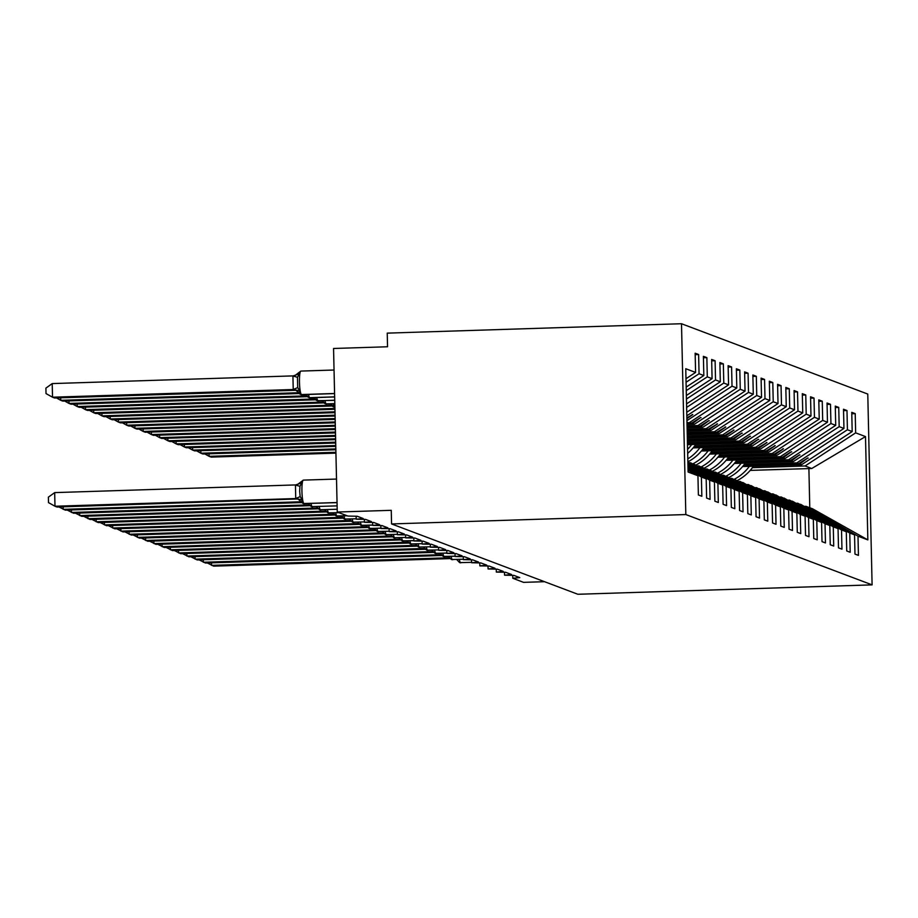 <?xml version="1.0" encoding="UTF-8"?>
<svg xmlns="http://www.w3.org/2000/svg" width="918" height="918" viewBox="0 0 918 918"><rect width="100%" height="100%" fill="white"/><g stroke="black" fill="none" stroke-linecap="round" stroke-linejoin="round"><path stroke-width="1.38" d="M681.5 323.733L387.235 333.131L387.545 346.763L333.555 348.484L337.262 512.037L391.252 510.316L391.561 523.937L577.835 594.267L872.1 584.869L867.774 394.063L681.5 323.733L685.826 514.55L872.1 584.869M544.523 581.691L523.535 582.356L512.806 578.271L519.76 577.617L513.828 575.379L504.602 575.196L511.521 574.507L505.589 572.27L496.351 572.086L503.282 571.398L497.349 569.16L488.112 568.976L495.043 568.288L489.099 566.039L479.873 565.867L486.792 565.167L480.86 562.929L471.623 562.757L478.553 562.057L472.621 559.819L463.383 559.647L470.314 558.947L464.382 556.71L455.144 556.526L462.075 555.838L456.131 553.6L446.905 553.416L453.825 552.728L447.892 550.49L438.655 550.307L445.586 549.618L439.653 547.369L430.416 547.197L437.347 546.508L431.414 544.259L422.177 544.087L429.096 543.387L423.164 541.15L413.938 540.977L420.857 540.277L414.925 538.04L405.687 537.868L412.618 537.168L406.685 534.93L397.448 534.746L404.379 534.058L398.435 531.82L389.209 531.637L396.128 530.948L390.196 528.711L380.959 528.527L387.889 527.839L381.957 525.589L372.719 525.417L379.65 524.717L373.718 522.48L364.48 522.308L371.411 521.608L365.467 519.37L356.241 519.198L363.161 518.498L357.228 516.26L347.899 516.054L337.262 512.037M695.19 354.635L698.621 354.52L699.057 373.741L686.056 382.255M688.052 470.073L697.944 475.742L698.38 494.963L701.834 496.271L701.398 477.05L706.183 478.852L688.018 468.432M688.041 469.385L701.398 477.05M703.429 357.745L706.86 357.63L707.296 376.85L686.251 390.632M706.183 478.852L706.619 498.072L710.073 499.381L709.637 480.16L714.422 481.961L687.984 466.792M687.995 467.744L709.637 480.16M711.68 360.854L715.099 360.751L715.535 379.96L686.435 399.02M714.422 481.961L714.858 501.182L718.324 502.49L717.887 483.27L722.661 485.083L687.938 465.151M687.961 466.103L717.887 483.27M719.919 363.964L723.35 363.861L723.786 383.07L686.63 407.408M722.661 485.083L723.097 504.292L726.563 505.6L726.127 486.379L730.912 488.192L687.903 463.51M687.926 464.462L726.127 486.379M728.158 367.085L731.589 366.971L732.025 386.191L686.825 415.785M730.912 488.192L731.348 507.402L734.802 508.71L734.366 489.501L739.151 491.302L687.869 461.869M687.892 462.821L734.366 489.501M686.974 422.509L691.575 423.129L686.985 423.278M736.397 370.195L739.828 370.08L740.264 389.301L689.693 422.418M739.151 491.302L739.587 510.523L743.052 511.819L742.616 492.61L747.39 494.412L693.182 463.865M689.487 462.798L690.6 462.764L742.616 492.61M687.054 425.883L697.932 425.527L699.814 426.239L687.066 426.652M744.647 373.305L748.078 373.19L748.514 392.411L697.932 425.527M747.39 494.412L747.826 513.632L751.291 514.941L750.855 495.72L755.629 497.522L701.421 466.975M697.726 465.908L698.85 465.874L750.855 495.72M687.123 429.257L706.171 428.649L708.053 429.36L687.146 430.026M752.886 376.414L756.317 376.3L756.753 395.52L706.171 428.649M755.629 497.522L756.065 516.742L759.53 518.05L759.094 498.83L763.879 500.631L709.66 470.085M705.965 469.018L707.09 468.983L759.094 498.83M687.203 432.619L714.411 431.758L716.304 432.47L687.215 433.399M761.125 379.524L764.556 379.421L764.992 398.63L714.411 431.758M763.879 500.631L764.315 519.852L767.769 521.16L767.333 501.939L772.118 503.752L717.91 473.206M714.204 472.127L715.329 472.093L767.333 501.939M687.284 435.993L722.661 434.868L724.543 435.58L687.295 436.761M769.364 382.634L772.795 382.531L773.231 401.74L722.661 434.868M772.118 503.752L772.554 522.962L776.02 524.27L775.584 505.049L780.357 506.862L726.149 476.316M722.455 475.249L723.568 475.214L775.584 505.049M687.352 439.366L730.9 437.978L732.782 438.689L687.375 440.135M777.615 385.744L781.046 385.64L781.482 404.861L730.9 437.978M780.357 506.862L780.793 526.071L784.259 527.38L783.823 508.17L788.608 509.972L734.389 479.425M730.694 478.358L731.818 478.324L783.823 508.17M687.433 442.74L739.139 441.088L741.021 441.799L687.444 443.509M785.854 388.865L789.285 388.75L789.721 407.971L739.139 441.088M788.608 509.972L789.044 529.193L792.498 530.489L792.062 511.28L796.847 513.082L742.628 482.535M738.933 481.468L740.057 481.434L792.062 511.28M694.708 445.884L747.378 444.197L749.272 444.909L694.111 446.676M794.093 391.975L797.524 391.86L797.96 411.08L747.378 444.197M796.847 513.082L797.283 532.302L800.737 533.61L800.301 514.39L805.086 516.191L750.878 485.645M747.172 484.578L748.296 484.543L800.301 514.39M702.958 448.994L755.629 447.307L757.511 448.018L702.35 449.786M802.343 395.084L805.763 394.969L806.199 414.19L755.629 447.307M805.086 516.191L805.522 535.412L808.987 536.72L808.551 517.5L813.325 519.301L759.117 488.755M755.422 487.688L756.535 487.653L808.551 517.5M711.198 452.104L763.868 450.428L765.75 451.14L710.601 452.895M810.583 398.194L814.014 398.091L814.45 417.3L763.868 450.428M813.325 519.301L813.761 538.522L817.227 539.83L816.79 520.609L821.576 522.411L767.356 491.864M763.661 490.797L764.786 490.763L816.79 520.609M719.437 455.213L772.107 453.538L773.989 454.249L718.84 456.005M818.822 401.304L822.253 401.2L822.689 420.41L772.107 453.538M821.576 522.411L822.012 541.631L825.466 542.94L825.03 523.719L829.815 525.532L775.595 494.986M771.9 493.918L773.025 493.873L825.03 523.719M727.676 458.334L780.357 456.648L782.239 457.359L727.079 459.115M827.061 404.413L830.492 404.31L830.928 423.531L780.357 456.648M829.815 525.532L830.251 544.741L833.716 546.049L833.28 526.84L838.054 528.642L783.846 498.095M780.151 497.028L781.264 496.994L833.28 526.84M735.926 461.444L788.596 459.757L790.478 460.469L735.318 462.236M835.311 407.535L838.742 407.42L839.178 426.64L788.596 459.757M838.054 528.642L838.49 547.851L841.955 549.159L841.519 529.95L846.293 531.751L792.085 501.205M788.39 500.138L789.514 500.103L841.519 529.95M744.165 464.554L796.835 462.867L798.717 463.579L743.569 465.346M843.55 410.644L846.981 410.53L847.417 429.75L796.835 462.867M846.293 531.751L846.729 550.972L850.194 552.28L849.758 533.06L854.543 534.861L854.979 554.082L858.433 555.39L857.997 536.169L867.843 539.887L812.671 508.847L805.993 506.323L857.997 536.169M796.629 503.248L797.753 503.213L849.758 533.06M752.404 467.664L805.075 465.977L811.753 468.501L865.502 436.578L867.843 539.887M851.789 413.754L855.22 413.639L855.656 432.86L805.075 465.977M805.993 506.323L804.868 506.357M697.944 475.742L688.098 472.024L685.757 368.715L695.592 372.433L695.155 353.212L698.621 354.52M695.592 372.433L685.975 378.732M699.057 373.741L703.831 375.542L703.395 356.333L706.86 357.63M703.831 375.542L686.171 387.109M707.296 376.85L712.081 378.652L711.645 359.443L715.099 360.751M712.081 378.652L686.366 395.497M715.535 379.96L720.32 381.773L719.884 362.553L723.35 363.861M720.32 381.773L686.549 403.886M723.786 383.07L728.559 384.883L728.123 365.662L731.589 366.971M728.559 384.883L686.744 412.262M732.025 386.191L736.81 387.993L736.374 368.772L739.828 370.08M736.81 387.993L686.928 420.651M740.264 389.301L745.049 391.102L744.613 371.882L748.078 373.19M745.049 391.102L694.467 424.219L687.02 424.46M748.514 392.411L753.288 394.212L752.852 375.003L756.317 376.3M753.288 394.212L702.706 427.34L687.089 427.834M756.753 395.52L761.527 397.322L761.091 378.113L764.556 379.421M761.527 397.322L710.957 430.45L687.169 431.208M764.992 398.63L769.777 400.443L769.341 381.222L772.795 382.531M769.777 400.443L719.196 433.56L687.249 434.581M773.231 401.74L778.016 403.553L777.58 384.332L781.046 385.64M778.016 403.553L727.435 436.67L687.318 437.955M781.482 404.861L786.256 406.663L785.819 387.442L789.285 388.75M786.256 406.663L735.674 439.779L687.398 441.329M789.721 407.971L794.506 409.772L794.07 390.552L797.524 391.86M794.506 409.772L743.924 442.889L687.479 444.691M797.96 411.08L802.745 412.882L802.309 393.673L805.763 394.969M802.745 412.882L752.163 446.01L693.124 447.892M806.199 414.19L810.984 415.992L810.548 396.783L814.014 398.091M810.984 415.992L760.402 449.12L701.375 451.002M814.45 417.3L819.223 419.113L818.787 399.892L822.253 401.2M819.223 419.113L768.653 452.23L709.614 454.112M822.689 420.41L827.474 422.223L827.038 403.002L830.492 404.31M827.474 422.223L776.892 455.339L717.853 457.221M830.928 423.531L835.713 425.332L835.277 406.112L838.742 407.42M835.713 425.332L785.131 458.449L726.104 460.331M839.178 426.64L843.952 428.442L843.516 409.221L846.981 410.53M843.952 428.442L793.37 461.559L734.343 463.452M847.417 429.75L852.191 431.552L851.755 412.331L855.22 413.639M855.656 432.86L865.502 436.578M687.88 462.42L693.962 465.793L687.88 462.259M686.882 418.642L692.803 414.557L686.871 417.828M686.997 423.691L692.585 423.508L694.467 424.219M690.6 462.764L702.201 468.914L693.503 463.854M692.585 423.508L700.629 417.506L691.575 423.129M687.077 427.065L700.824 426.629L702.706 427.34M698.85 465.874L710.452 472.024L701.742 466.964M700.824 426.629L708.868 420.616L699.814 426.239M687.157 430.439L709.063 429.739L710.957 430.45M707.09 468.983L718.691 475.134L709.981 470.073M709.063 429.739L717.532 423.886L708.053 429.36M687.226 433.812L717.314 432.848L719.196 433.56M715.329 472.093L726.517 478.094L718.232 473.195M717.314 432.848L725.771 426.996L716.304 432.47M687.307 437.186L725.553 435.958L727.435 436.67M723.568 475.214L734.767 481.204L726.471 476.304M725.553 435.958L734.01 430.106L724.543 435.58M687.387 440.548L733.792 439.068L735.674 439.779M731.818 478.324L743.006 484.314L734.71 479.414M733.792 439.068L741.836 433.066L732.782 438.689M687.456 443.922L742.042 442.178L743.924 442.889M740.057 481.434L751.658 487.584L742.949 482.524M742.042 442.178L750.086 436.176L741.021 441.799M693.779 447.1L750.281 445.299L752.163 446.01M748.296 484.543L759.897 490.694L751.199 485.633M750.281 445.299L758.325 439.286L749.272 444.909M702.018 450.21L758.52 448.409L760.402 449.12M756.535 487.653L768.148 493.804L759.438 488.743M758.52 448.409L766.978 442.556L757.511 448.018M710.257 453.32L766.76 451.518L768.653 452.23M764.786 490.763L775.974 496.764L767.678 491.864M766.76 451.518L775.217 445.666L765.75 451.14M718.507 456.43L775.01 454.628L776.892 455.339M773.025 493.873L784.213 499.874L775.917 494.974M775.01 454.628L783.467 448.776L773.989 454.249M726.746 459.539L783.249 457.738L785.131 458.449M781.264 496.994L792.452 502.984L784.167 498.084M783.249 457.738L791.293 451.736L782.239 457.359M734.985 462.661L791.488 460.847L793.37 461.559M789.514 500.103L801.116 506.254L792.406 501.194M791.488 460.847L799.532 454.846L790.478 460.469M743.224 465.77L799.727 463.969L801.621 464.68L742.582 466.562M800.324 504.315L854.543 534.861M797.753 503.213L809.355 509.364L800.645 504.303M799.727 463.969L807.783 457.956L798.717 463.579M852.191 431.552L801.621 464.68M750.201 470.395L811.753 468.501M685.826 514.55L391.561 523.937M809.779 507.757L808.896 468.524M807.496 458.139L808.196 458.116M799.245 455.03L799.945 455.007M791.006 451.908L791.706 451.897M782.767 448.799L783.467 448.776M774.528 445.689L775.217 445.666M766.278 442.579L766.978 442.556M758.038 439.47L758.738 439.447M749.799 436.36L750.499 436.337M741.549 433.25L742.249 433.227M733.31 430.129L734.01 430.106M725.071 427.019L725.771 426.996M716.832 423.909L717.532 423.886M708.581 420.8L709.281 420.777M700.342 417.69L701.042 417.667M692.103 414.58L692.803 414.557M209.063 453.802L209.12 456.326L211.174 457.107L335.919 453.125M204.84 453.94L209.12 456.326L335.908 452.287M737.292 480.527A43.708 43.135 -69.3 0 0 753.437 466.218M734.205 479.311A43.708 43.135 -69.3 0 0 749.375 466.344M211.53 562.837L211.588 565.362L449.533 557.765M207.319 562.975L213.653 566.142L450.107 558.592M203.291 559.728L203.348 562.252L441.283 554.656M199.068 559.854L205.414 563.032L441.868 555.482M195.052 556.606L195.109 559.142L433.044 551.546M190.829 556.744L197.175 559.923L433.617 552.372M186.813 553.497L186.87 556.033L424.804 548.436M182.59 553.634L188.924 556.813L425.378 549.262M178.562 550.387L178.62 552.923L416.565 545.315M174.351 550.525L180.685 553.692L417.139 546.141M200.824 450.692L200.881 453.217L202.935 453.997L335.85 449.751M196.601 450.83L200.881 453.217L335.827 448.913M729.041 477.406A43.708 43.135 -69.3 0 0 745.198 463.097M725.954 476.201A43.708 43.135 -69.3 0 0 741.136 463.234M192.573 447.582L192.631 450.107L194.696 450.887L335.77 446.377M188.351 447.709L192.631 450.107L335.747 445.54M720.802 474.296A43.708 43.135 -69.3 0 0 736.959 459.987M717.715 473.091A43.708 43.135 -69.3 0 0 732.897 460.125M184.334 444.461L184.392 446.997L186.457 447.777L335.69 443.004M180.112 444.599L184.392 446.997L335.678 442.166M712.563 471.186A43.708 43.135 -69.3 0 0 728.708 456.877M709.476 469.982A43.708 43.135 -69.3 0 0 724.646 457.003M176.095 441.351L176.153 443.887L178.207 444.668L335.621 439.642M171.873 441.489L176.153 443.887L335.598 438.793M704.324 468.077A43.708 43.135 -69.3 0 0 720.469 453.767M701.237 466.872A43.708 43.135 -69.3 0 0 716.407 453.894M170.323 547.277L170.381 549.802L408.315 542.205M166.101 547.415L172.446 550.582L408.889 543.031M167.845 438.242L167.902 440.778L169.968 441.547L335.54 436.268M163.633 438.379L167.902 440.778L335.518 435.419M696.073 464.967A43.708 43.135 -69.3 0 0 712.23 450.658M692.987 463.762A43.708 43.135 -69.3 0 0 708.168 450.784M162.084 544.167L162.142 546.692L400.076 539.096M157.862 544.305L164.196 547.472L400.65 539.922M159.606 435.132L159.663 437.656L161.729 438.437L335.46 432.894M155.383 435.27L159.663 437.656L335.449 432.045M687.869 461.834A43.708 43.135 -69.3 0 0 703.98 447.548M687.8 458.908A43.708 43.135 -69.3 0 0 699.929 447.674M153.845 541.058L153.903 543.582L391.837 535.986M149.623 541.184L155.957 544.363L392.411 536.812M151.367 432.022L151.424 434.547L153.49 435.327L335.391 429.521M147.144 432.16L151.424 434.547L335.368 428.672M687.674 453.366A43.708 43.135 -69.3 0 0 695.741 444.427M687.582 449.372A43.708 43.135 -69.3 0 0 691.679 444.564M145.595 537.948L145.652 540.472L383.598 532.876M141.372 538.074L147.718 541.253L384.172 533.702M143.128 428.913L143.185 431.437L145.239 432.217L335.311 426.147M138.905 429.039L143.185 431.437L335.288 425.309M137.356 534.827L137.413 537.363L375.347 529.766M133.133 534.964L139.479 538.143L375.921 530.593M134.877 425.803L134.935 428.327L137 429.108L335.231 422.773M130.666 425.929L134.935 428.327L335.219 421.936M129.117 531.717L129.174 534.253L367.108 526.645M124.894 531.855L131.228 535.022L367.682 527.471M126.638 422.682L126.695 425.218L128.761 425.998L335.162 419.4M122.415 422.819L126.695 425.218L335.139 418.562M120.866 528.607L120.924 531.132L358.869 523.535M116.655 528.745L122.989 531.912L359.443 524.362M118.399 419.572L118.456 422.108L120.51 422.877L335.081 416.026M114.176 419.71L118.456 422.108L335.059 415.188M112.627 525.498L112.684 528.022L350.619 520.426M108.404 525.635L114.75 528.802L351.204 521.252M110.16 416.462L110.217 418.987L112.271 419.767L335.001 412.652M105.937 416.6L110.217 418.987L334.99 411.815M104.388 522.388L104.445 524.912L342.38 517.316M100.165 522.514L106.499 525.693L342.953 518.142M101.909 413.352L101.967 415.877L104.032 416.657L334.932 409.29M97.687 413.49L101.967 415.877L334.909 408.441M96.149 519.278L96.206 521.803L334.141 514.206M91.926 519.404L98.26 522.583L334.714 515.032M93.67 410.243L93.728 412.767L95.793 413.548L332.236 405.997M89.448 410.38L93.728 412.767L331.662 405.171M87.898 516.157L87.956 518.693L325.901 511.096M83.687 516.295L90.021 519.473L326.475 511.923M85.431 407.133L85.489 409.657L87.543 410.438L323.997 402.887M81.209 407.259L85.489 409.657L323.423 402.061M79.659 513.047L79.717 515.583L317.651 507.987M75.437 513.185L81.782 516.352L318.225 508.801M77.181 404.012L77.238 406.548L79.304 407.328L315.758 399.778M72.97 404.149L77.238 406.548L315.184 398.951M71.42 509.938L71.478 512.462L309.412 504.866M67.198 510.075L73.532 513.242L309.986 505.692M68.942 400.902L68.999 403.438L71.065 404.207L307.519 396.656M64.719 401.04L68.999 403.438L306.933 395.842M63.181 506.828L63.239 509.352L301.173 501.756M58.959 506.966L65.293 510.133L301.747 502.582M60.703 397.792L60.76 400.328L62.814 401.097L299.268 393.547M56.48 397.93L60.76 400.328L298.694 392.72M301.047 481.743L301.781 482.902L299.945 486.288L299.67 491.371L300.175 496.512L302.171 499.931L301.506 502.123M54.678 492.61L54.988 506.243L48.493 502.605L48.379 497.166L54.678 492.61L295.676 484.922L301.781 482.902M298.465 499.335A6.013 5.933 -69.3 0 0 296.342 499.013L57.054 507.023L54.988 506.243L295.745 498.554L295.435 484.922M296.342 499.013L295.745 498.554M302.171 499.931L295.986 498.554M292.957 375.898L52.211 383.586L52.521 397.207L54.575 397.987L295.573 390.299L293.232 389.416L292.922 376.001L299.302 373.867L297.466 377.264L297.696 387.488L299.693 390.896L299.038 393.088A2.731 2.697 -69.3 0 0 301.494 394.545L334.577 393.489M52.211 383.586L45.9 388.13L46.026 393.581L52.521 397.207L293.267 389.519M298.568 372.708L299.302 373.867M293.508 389.519L299.693 390.896M459.367 559.487A11.75 1.756 88.2 0 0 460.572 562.7A2.731 2.697 110.7 0 1 459.551 562.527L459.792 562.619A2.731 2.697 -69.3 0 0 460.825 562.791A11.75 1.756 88.2 0 0 460.928 562.803A11.75 1.756 88.2 0 0 461.043 562.78M471.588 562.344L459.792 562.619A2.731 2.697 -69.3 0 1 459.677 562.573M451.128 556.365A11.75 1.756 88.2 0 0 452.333 559.578A2.731 2.697 110.7 0 1 451.3 559.418L451.553 559.51A2.731 2.697 -69.3 0 0 452.574 559.682A11.75 1.756 88.2 0 0 452.689 559.693A11.75 1.756 88.2 0 0 452.792 559.67M463.349 559.234L451.553 559.51A2.731 2.697 -69.3 0 1 451.426 559.452M442.878 553.256A11.75 1.756 88.2 0 0 444.094 556.469A2.731 2.697 110.7 0 1 443.061 556.297L443.314 556.4A2.731 2.697 -69.3 0 0 444.335 556.56A11.75 1.756 88.2 0 0 444.45 556.583A11.75 1.756 88.2 0 0 444.553 556.56M455.11 556.124L444.094 556.469L455.11 556.216M443.187 556.342A2.731 2.697 -69.3 0 0 443.314 556.4L455.11 556.239M434.639 550.146A11.75 1.756 88.2 0 0 435.843 553.359A2.731 2.697 110.7 0 1 434.822 553.187L435.063 553.279A2.731 2.697 -69.3 0 0 436.096 553.451A11.75 1.756 88.2 0 0 436.199 553.474A11.75 1.756 88.2 0 0 436.314 553.451M446.859 553.003L435.843 553.359L446.871 553.106M434.948 553.233A2.731 2.697 -69.3 0 0 435.063 553.279L446.871 553.129M426.4 547.036A11.75 1.756 88.2 0 0 427.604 550.249A2.731 2.697 110.7 0 1 426.583 550.077L426.824 550.169A2.731 2.697 -69.3 0 0 427.857 550.341A11.75 1.756 88.2 0 0 427.96 550.364A11.75 1.756 88.2 0 0 428.075 550.33M438.62 549.893L426.824 550.169A2.731 2.697 -69.3 0 1 426.709 550.123M418.149 543.926A11.75 1.756 88.2 0 0 419.365 547.139A2.731 2.697 110.7 0 1 418.333 546.967L418.585 547.059A2.731 2.697 -69.3 0 0 419.606 547.231A11.75 1.756 88.2 0 0 419.721 547.254A11.75 1.756 88.2 0 0 419.824 547.22M430.381 546.784L418.585 547.059A2.731 2.697 -69.3 0 1 418.459 547.013M409.91 540.817A11.75 1.756 88.2 0 0 411.126 544.03A2.731 2.697 110.7 0 1 410.094 543.858L410.346 543.949A2.731 2.697 -69.3 0 0 411.367 544.122A11.75 1.756 88.2 0 0 411.482 544.133A11.75 1.756 88.2 0 0 411.585 544.11M422.131 543.674L410.346 543.949A2.731 2.697 -69.3 0 1 410.22 543.904M401.671 537.707A11.75 1.756 88.2 0 0 402.876 540.909A2.731 2.697 110.7 0 1 401.854 540.748L402.095 540.84A2.731 2.697 -69.3 0 0 403.128 541.012A11.75 1.756 88.2 0 0 403.231 541.023A11.75 1.756 88.2 0 0 403.346 541M413.892 540.564L402.876 540.909L413.892 540.668M401.981 540.782A2.731 2.697 -69.3 0 0 402.095 540.84L413.892 540.691M393.432 534.586A11.75 1.756 88.2 0 0 394.637 537.799A2.731 2.697 110.7 0 1 393.615 537.627L393.856 537.73A2.731 2.697 -69.3 0 0 394.889 537.891A11.75 1.756 88.2 0 0 394.992 537.914A11.75 1.756 88.2 0 0 395.096 537.891M405.653 537.455L393.856 537.73A2.731 2.697 -69.3 0 1 393.73 537.673M385.181 531.476A11.75 1.756 88.2 0 0 386.398 534.689A2.731 2.697 110.7 0 1 385.365 534.517L385.617 534.609A2.731 2.697 -69.3 0 0 386.639 534.781A11.75 1.756 88.2 0 0 386.753 534.804A11.75 1.756 88.2 0 0 386.857 534.781M397.414 534.333L385.617 534.609A2.731 2.697 -69.3 0 1 385.491 534.563M376.942 528.366A11.75 1.756 88.2 0 0 378.147 531.579A2.731 2.697 110.7 0 1 377.126 531.407L377.378 531.499A2.731 2.697 -69.3 0 0 378.4 531.671A11.75 1.756 88.2 0 0 378.503 531.694A11.75 1.756 88.2 0 0 378.618 531.671M389.163 531.224L377.378 531.499A2.731 2.697 -69.3 0 1 377.252 531.453M368.703 525.257A11.75 1.756 88.2 0 0 369.908 528.47A2.731 2.697 110.7 0 1 368.887 528.298L369.128 528.389A2.731 2.697 -69.3 0 0 370.161 528.561A11.75 1.756 88.2 0 0 370.264 528.584A11.75 1.756 88.2 0 0 370.379 528.55M380.924 528.114L369.908 528.47L380.924 528.217M369.013 528.343A2.731 2.697 -69.3 0 0 369.128 528.389L380.924 528.24M360.464 522.147A11.75 1.756 88.2 0 0 361.669 525.36A2.731 2.697 110.7 0 1 360.636 525.188L360.889 525.28A2.731 2.697 -69.3 0 0 361.91 525.452A11.75 1.756 88.2 0 0 362.025 525.463A11.75 1.756 88.2 0 0 362.128 525.44M372.685 525.004L361.669 525.36L372.685 525.107M360.763 525.234A2.731 2.697 -69.3 0 0 360.889 525.28L372.685 525.13M352.214 519.037A11.75 1.756 88.2 0 0 353.43 522.25A2.731 2.697 110.7 0 1 352.397 522.078L352.65 522.17A2.731 2.697 -69.3 0 0 353.671 522.342A11.75 1.756 88.2 0 0 353.786 522.353A11.75 1.756 88.2 0 0 353.889 522.331M364.446 521.894L352.65 522.17A2.731 2.697 -69.3 0 1 352.523 522.112M343.975 515.916A11.75 1.756 88.2 0 0 345.179 519.129A2.731 2.697 110.7 0 1 344.158 518.968L344.399 519.06A2.731 2.697 -69.3 0 0 345.432 519.221A11.75 1.756 88.2 0 0 345.535 519.244A11.75 1.756 88.2 0 0 345.65 519.221M356.195 518.785L344.399 519.06A2.731 2.697 -69.3 0 1 344.284 519.003M335.736 512.806A11.75 1.756 88.2 0 0 336.94 516.019A2.731 2.697 110.7 0 1 335.919 515.847L336.16 515.939A2.731 2.697 -69.3 0 0 337.193 516.111A11.75 1.756 88.2 0 0 337.296 516.134A11.75 1.756 88.2 0 0 337.399 516.111M346.97 515.698L336.94 516.019L347.211 515.79M336.034 515.893A2.731 2.697 -69.3 0 0 336.16 515.939L347.268 515.813M333.257 403.771A11.75 1.756 88.2 0 0 334.462 406.984L334.875 406.972M332.006 405.538A2.731 2.697 -69.3 0 0 334.462 406.984L334.875 407.076A11.75 1.756 88.2 0 1 334.818 407.099L334.875 407.099M330.641 403.863L333.693 406.915A2.731 2.697 110.7 0 0 334.714 407.087A11.75 1.756 88.2 0 0 334.818 407.099L333.693 406.915A2.731 2.697 110.7 0 1 333.567 406.858M327.485 509.697A11.75 1.756 88.2 0 0 328.701 512.91A2.731 2.697 110.7 0 1 327.669 512.737L327.921 512.829A2.731 2.697 -69.3 0 0 328.942 513.001A11.75 1.756 88.2 0 0 329.057 513.024A11.75 1.756 88.2 0 0 329.16 513.001M338.731 512.588L328.701 512.91L338.971 512.68M327.795 512.783A2.731 2.697 -69.3 0 0 327.921 512.829L339.029 512.703M325.018 400.661A11.75 1.756 88.2 0 0 326.223 403.874L334.806 403.599M323.767 402.417A2.731 2.697 -69.3 0 0 326.223 403.874L334.806 403.702M322.402 400.753L325.442 403.805A2.731 2.697 110.7 0 0 326.475 403.966A11.75 1.756 88.2 0 0 326.579 403.989A11.75 1.756 88.2 0 0 326.693 403.966M334.806 403.725L325.442 403.805A2.731 2.697 110.7 0 1 325.328 403.748M319.246 506.587A11.75 1.756 88.2 0 0 320.462 509.8A2.731 2.697 110.7 0 1 319.43 509.628L319.682 509.719A2.731 2.697 -69.3 0 0 320.703 509.892A11.75 1.756 88.2 0 0 320.818 509.915A11.75 1.756 88.2 0 0 320.921 509.88M337.193 509.26L319.682 509.719A2.731 2.697 -69.3 0 1 319.556 509.674M316.779 397.551A11.75 1.756 88.2 0 0 317.984 400.764L334.726 400.225M315.517 399.307A2.731 2.697 -69.3 0 0 317.984 400.764L334.726 400.328M314.151 397.632L317.203 400.684A2.731 2.697 110.7 0 0 318.225 400.856A11.75 1.756 88.2 0 0 318.339 400.879A11.75 1.756 88.2 0 0 318.443 400.856M334.726 400.351L317.203 400.684A2.731 2.697 110.7 0 1 317.077 400.638M311.007 503.477A11.75 1.756 88.2 0 0 312.212 506.69A2.731 2.697 110.7 0 1 311.191 506.518L311.431 506.61A2.731 2.697 -69.3 0 0 312.464 506.782A11.75 1.756 88.2 0 0 312.568 506.805A11.75 1.756 88.2 0 0 312.682 506.77M337.124 505.887L311.431 506.61A2.731 2.697 -69.3 0 1 311.317 506.564M308.528 394.442A11.75 1.756 88.2 0 0 309.745 397.655L334.645 396.863M307.278 396.197A2.731 2.697 -69.3 0 0 309.745 397.655L334.645 396.955L310.1 397.769A11.75 1.756 88.2 0 0 310.204 397.735M305.912 394.522L308.964 397.574A2.731 2.697 110.7 0 0 309.986 397.746A11.75 1.756 88.2 0 0 310.1 397.769L308.964 397.574A2.731 2.697 110.7 0 1 308.838 397.528M303.445 480.137A11.75 1.756 88.2 0 0 303.33 480.114A11.75 1.756 88.2 0 0 301.93 491.187A11.75 1.756 88.2 0 0 303.973 503.58A2.731 2.697 110.7 0 1 302.94 503.408L303.192 503.5A2.731 2.697 -69.3 0 0 304.225 503.672A11.75 1.756 88.2 0 0 304.328 503.684A11.75 1.756 88.2 0 0 304.432 503.661M337.044 502.525L303.973 503.58L337.044 502.616M303.066 503.454A2.731 2.697 -69.3 0 0 303.192 503.5L337.044 502.639M295.699 498.451A6.013 0.62 161.3 0 0 300.175 496.512M295.401 485.037L299.945 486.288M302.94 503.408L298.35 499.289A6.013 5.933 -69.3 0 0 298.35 499.289L298.35 499.289A6.013 5.933 -69.3 0 0 296.089 498.922M300.966 371.101A11.75 1.756 88.2 0 0 300.852 371.079A11.75 1.756 88.2 0 0 299.463 382.152A11.75 1.756 88.2 0 0 301.494 394.545L334.577 393.592L301.85 394.66A11.75 1.756 88.2 0 0 301.965 394.625M293.622 389.886A6.013 5.933 110.7 0 1 295.871 390.253L300.714 394.465A2.731 2.697 110.7 0 0 301.747 394.637A11.75 1.756 88.2 0 0 301.85 394.66L300.714 394.465A2.731 2.697 110.7 0 1 300.599 394.419M293.863 389.978A6.013 5.933 110.7 0 1 295.986 390.299M297.466 377.264L292.922 376.001M297.696 387.488A6.013 0.62 -18.7 0 1 293.232 389.416M512.806 578.271L512.749 575.414M504.567 575.161L504.498 572.293M496.328 572.052L496.259 569.183M488.078 568.942L488.02 566.073M479.839 565.821L479.77 562.963M471.6 562.711L471.531 559.854M463.361 559.601L463.292 556.744M455.11 556.492L455.053 553.623M446.871 553.382L446.802 550.513M438.632 550.272L438.563 547.403M430.381 547.151L430.324 544.294M422.142 544.041L422.085 541.184M413.903 540.931L413.834 538.074M405.664 537.822L405.595 534.953M397.414 534.712L397.356 531.843M389.175 531.602L389.106 528.734M380.936 528.481L380.867 525.624M372.697 525.371L372.628 522.514M364.446 522.262L364.389 519.404M356.207 519.152L356.138 516.295M456.751 559.567L459.551 562.527M448.5 556.457L451.3 559.418M440.261 553.347L443.061 556.297M432.022 550.226L434.822 553.187M423.772 547.117L426.583 550.077M415.533 544.007L418.333 546.967M407.294 540.897L410.094 543.858M399.055 537.787L401.854 540.748M390.804 534.678L393.615 537.627M382.565 531.556L385.365 534.517M374.326 528.447L377.126 531.407M366.087 525.337L368.887 528.298M357.836 522.227L360.636 525.188M349.597 519.118L352.397 522.078M341.358 516.008L344.158 518.968M333.108 512.898L335.919 515.847M324.869 509.777L327.669 512.737M316.63 506.667L319.43 509.628M308.391 503.557L311.191 506.518M297.409 484.624L303.33 480.114L336.516 479.058M294.93 375.6L300.852 371.079L334.037 370.023"/></g></svg>
